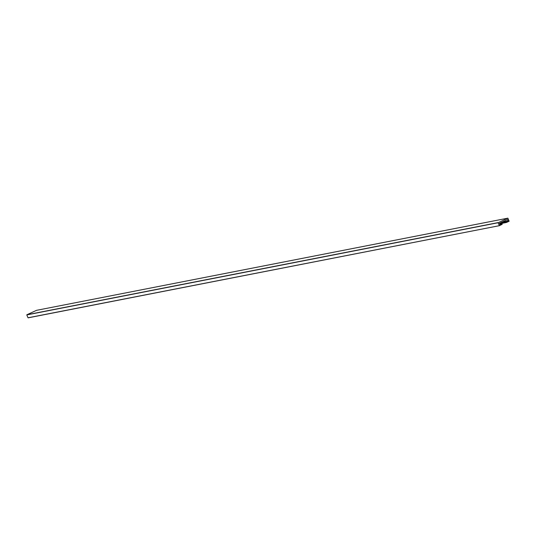 <?xml version="1.0" encoding="UTF-8"?>
<svg xmlns="http://www.w3.org/2000/svg" width="536" height="536" viewBox="0 0 536 536"><rect width="100%" height="100%" fill="white"/><g stroke="black" fill="none" stroke-linecap="round" stroke-linejoin="round"><path stroke-width="0.8" d="M508.088 220.959L506.111 221.991L506.406 222.487L509.146 221.234L507.867 218.159L498.118 222.742L26.8 314.913L28.013 317.774L499.452 225.669L502.239 224.269L501.937 223.773L499.994 224.664L499.411 223.291L507.505 219.586L508.088 220.959L501.81 222.192M498.118 222.742L499.331 225.602M507.84 218.165L36.528 310.337L26.854 314.766L498.172 222.587M506.406 222.487L499.632 223.814L506.386 222.487M499.793 224.195L501.937 223.773L499.793 224.202M499.425 225.669L28.013 317.774M499.88 223.07L506.165 221.844M506.111 221.991L499.411 223.304M499.592 223.726L506.286 222.42M499.452 225.669L28.133 317.841M507.867 218.159L36.548 310.331"/></g></svg>

